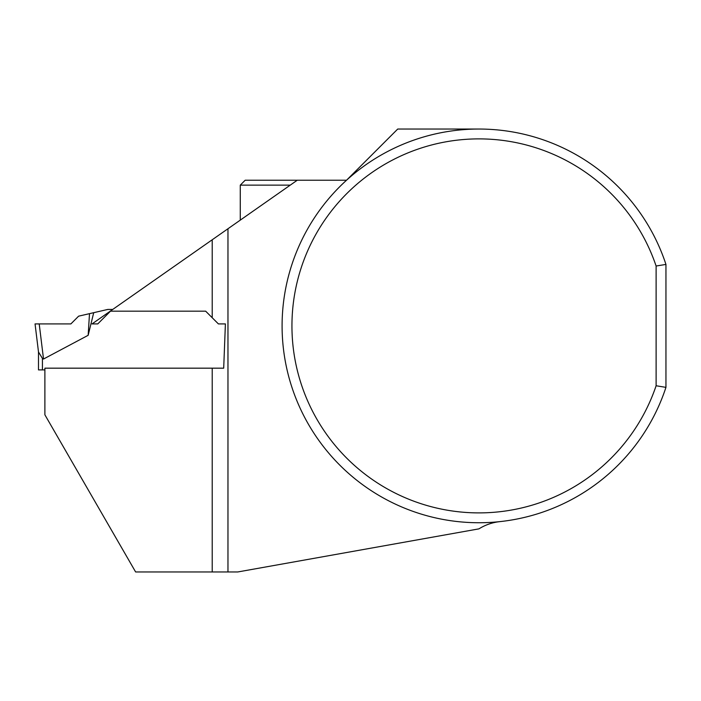 <?xml version="1.0" encoding="UTF-8"?>
<svg xmlns="http://www.w3.org/2000/svg" width="701" height="701" viewBox="0 0 701 701"><rect width="100%" height="100%" fill="white"/><g stroke="black" fill="none" stroke-linecap="round" stroke-linejoin="round"><path stroke-width="1.05" d="M112.73 309.439L107.77 309.439L93.715 312.681L88.16 335.306L43.523 359.035L42.428 358.413L43.523 359.035L39.212 323.923L70.862 323.923L78.617 316.169L93.715 312.681M38.494 369.909L38.494 351.981L38.494 369.909L44.89 369.909M225.398 324.694L225.205 323.923M38.494 351.981L42.428 358.413L42.428 369.909M88.16 335.306L89.5 313.654M39.212 323.923L70.862 323.923L35.05 323.923L39.212 323.923L35.05 323.923L38.573 352.585L35.05 323.923M212.21 239.777L92.041 323.923L97.746 323.923L110.495 311.174L205.665 311.174L212.21 317.728L212.21 239.777L297.268 180.227L245.184 180.227L240.268 185.143L240.268 220.14M499.848 521.632A49.21 49.21 0 0 0 478.941 528.861L237.805 571.955L135.617 571.955L44.89 414.817L44.89 368.174L223.698 368.174L225.398 323.923L218.414 323.923L212.21 317.728M665.95 264.426A196.85 196.85 0 0 0 363.057 166.768A196.85 196.85 0 0 0 363.057 485.013A196.85 196.85 0 0 0 665.95 387.364L665.95 264.426L656.11 266.021L656.11 385.76A187.009 187.009 0 0 1 368.437 476.75A187.009 187.009 0 0 1 368.437 175.031A187.009 187.009 0 0 1 656.11 266.021M478.941 129.045L397.721 129.045L346.539 180.227L297.268 180.227M665.95 387.364L656.11 385.76M227.965 228.754L227.965 571.955M290.24 185.143L240.268 185.143M212.21 571.955L212.21 368.174"/></g></svg>
